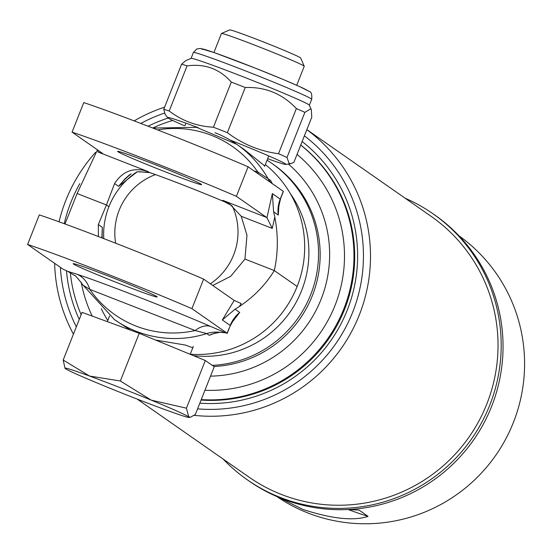 <?xml version="1.0" encoding="UTF-8"?>
<svg xmlns="http://www.w3.org/2000/svg" width="552" height="552" viewBox="0 0 552 552"><rect width="100%" height="100%" fill="white"/><g stroke="black" fill="none" stroke-linecap="round" stroke-linejoin="round"><path stroke-width="0.83" d="M276.897 496.572A159.038 157.437 -55.1 0 0 513.346 422.577A159.038 157.437 -55.1 0 0 458.912 235.745M347.919 509.531L359.021 510.069L368.053 516.368C353.618 521.164 331.918 518.852 302.945 509.448L278.325 497.179M348.112 509.544A79.516 2.608 -158.4 0 0 368.053 516.368M405.133 198.209A162.219 160.591 124.9 0 1 432.906 213.714L434.748 214.997A162.219 160.591 124.9 0 1 483.573 423.729A162.219 160.591 124.9 0 1 282.238 498.766A162.219 160.591 124.9 0 1 249.09 481.054L247.248 479.764A162.219 160.591 124.9 0 1 223.118 459.05M432.906 213.714A162.219 160.591 124.9 0 1 481.73 422.439A162.219 160.591 124.9 0 1 280.395 497.483A162.219 160.591 124.9 0 1 247.248 479.764M199.838 403.167A146.804 145.328 -55.1 0 0 347.249 310.141A146.804 145.328 -55.1 0 0 302.137 141.512M168.146 118.038A146.804 145.328 -55.1 0 0 148.081 126.229M201.073 400.041A143.134 141.698 -55.1 0 0 344.593 309.327A143.134 141.698 -55.1 0 0 300.75 145.024M79.764 183.657A152.676 151.144 -55.1 0 0 70.946 202.198A152.676 151.144 -55.1 0 0 64.211 223.698M60.409 267.354A152.676 151.144 -55.1 0 0 76.321 326.867M197.582 408.859A152.676 151.144 -55.1 0 0 352.659 312.253A152.676 151.144 -55.1 0 0 304.387 135.833M95.558 152.338A159.038 157.437 -55.1 0 0 65.812 200.417A159.038 157.437 -55.1 0 0 59.036 221.814M54.634 263.325A159.038 157.437 -55.1 0 0 73.437 334.16M194.207 415.352A159.038 157.437 -55.1 0 0 359.269 315.061A159.038 157.437 -55.1 0 0 306.829 129.672M137.193 399.089L249.069 477.156A159.038 157.437 -55.1 0 0 486.802 404.057A159.038 157.437 -55.1 0 0 431.091 216.322L306.85 129.623M164.6 107.164A159.038 157.437 -55.1 0 0 134.136 120.881M164.482 113.105A152.676 151.144 -55.1 0 0 140.822 123.434M66.495 270.784A146.804 145.328 -55.1 0 0 79.253 319.463M136.806 171.907A74.748 73.996 -55.1 0 0 103.776 238.609M155.436 174.611A62.024 61.403 -55.1 0 0 115.644 243.211M210.367 283.797A62.024 61.403 -55.1 0 0 232.351 206.096M193.407 355.619A103.245 102.21 -55.1 0 0 294.202 305.67A103.245 102.21 -55.1 0 0 290.214 193.4M212.278 365.383A111.325 110.207 -55.1 0 0 314.005 285.011A111.325 110.207 -55.1 0 0 271.681 163.261A111.325 110.207 -55.1 0 0 267.065 160.204M288.392 164.047A120.867 119.653 124.9 0 1 321.105 299.246A120.867 119.653 124.9 0 1 210.54 376.14M107.806 320.519A120.867 119.653 124.9 0 1 101.32 308.754M297.045 154.381A133.591 132.245 124.9 0 1 335.057 305.373A133.591 132.245 124.9 0 1 204.944 390.257M92.239 316.103A133.591 132.245 124.9 0 1 81.254 282.286M300.73 145.079A143.134 141.698 124.9 0 1 343.861 308.816A143.134 141.698 124.9 0 1 201.252 399.593M81.144 314.688A143.134 141.698 124.9 0 1 70.339 272.695M271.681 163.261L273.302 164.392A111.325 110.207 124.9 0 1 312.301 295.81A111.325 110.207 124.9 0 1 213.9 366.514M152.738 128.029A143.134 141.698 124.9 0 1 172.686 120.446M130.479 330.124L114.526 319.663A106.874 105.798 124.9 0 0 136.358 331.331A106.874 105.798 124.9 0 0 206.745 333.58L195.153 330.538L89.79 289.379L83.297 285.349M98.435 236.553L98.339 224.567L106.446 204.978L77.101 193.517L64.991 223.981M109.924 276.669A45.167 1.483 -158.4 0 0 73.168 263.697A45.167 1.483 -158.4 0 0 120.391 283.976A45.167 1.483 -158.4 0 0 157.154 296.948A45.167 1.483 -158.4 0 0 109.924 276.669M239.382 306.512L235.048 309.196L222.318 319.967L234.186 300.419L241.203 303.517L239.382 306.512C254.037 296.624 265.678 284.639 274.303 270.556L244.957 259.088L230.722 276.283L212.768 285.474M190.24 354.239A106.874 105.798 -55.1 0 0 297.135 286.488A106.874 105.798 -55.1 0 0 265.339 164.558M114.526 319.663L83.179 285.267C77.673 278.042 74.761 274.772 74.444 275.455L67.758 271.349L77.087 274.282C105.142 283.528 171.41 309.41 210.733 326.487L226.423 333.173A14.262 0.469 -158.4 0 0 227.224 333.325A14.262 0.469 -158.4 0 0 227.12 333.215L191.93 308.658L203.64 279.105A114.505 3.76 -158.4 0 0 39.302 214.9L27.6 244.46A114.505 3.76 21.6 0 1 191.93 308.658M229.039 328.378L227.12 333.215M234.186 300.419L203.64 279.105M219.779 332.297L212.016 334.043L209.256 335.333L206.745 333.58A31.809 31.485 -55.1 0 1 219.779 332.297L224.726 332.67M210.733 326.487A31.809 18.706 -67 0 0 195.153 330.538A102.61 101.582 -55.1 0 1 89.79 289.379A31.809 24.999 -70.8 0 0 77.087 274.282M27.6 244.46L62.79 269.017A14.262 0.469 -158.4 0 0 64.998 270.107L67.758 271.349M101.858 237.871L102.355 227.369L102.051 237.94M97.456 149.854L77.101 193.517L106.446 204.978L108.903 206.689L106.446 204.978L114.588 183.533C122.689 171.016 133.756 166.994 147.791 171.458L97.897 151.972L98.249 150.413M235.048 309.196L239.699 312.439L231.633 322.899M215.094 333.015L209.256 335.333M274.303 270.556L297.135 286.488L274.303 270.556C278.139 253.161 278.305 235.331 274.799 217.06L272.26 228.39L241.231 216.267L246.972 235.249L244.957 259.088L274.303 270.556M192.8 347.767L185.272 345.041L155.554 340.046M215.004 132.708A106.874 105.798 124.9 0 1 236.842 144.376L244.267 149.557L264.774 165.98M253.92 170.837L257.887 172.086L268.072 178.689L270.583 180.442L272.06 183.292M278.953 204.544L278.256 215.059L273.606 211.809L274.799 217.06M164.862 171.658A45.167 1.483 -158.4 0 0 201.625 184.63A45.167 1.483 -158.4 0 0 154.394 164.351A45.167 1.483 -158.4 0 0 117.631 151.379A45.167 1.483 -158.4 0 0 164.862 171.658M130.803 174.059L124.869 178.965L118.604 186.334L137.22 171.817L148.909 172.238C171.534 180.249 196.967 190.185 225.195 202.039L231.488 205.42L224.595 201.818A31.809 16.663 -67.2 0 0 225.195 202.039L222.739 200.328L230.094 204.399L241.231 216.267M97.897 151.972L102.734 153.58M102.624 153.463L72.07 132.142A114.505 3.76 21.6 0 1 236.401 196.339L248.103 166.787A114.505 3.76 -158.4 0 0 83.773 102.582L72.07 132.142M258.288 173.887A31.809 18.706 113 0 1 257.887 172.086A102.61 101.582 -55.1 0 0 157.617 129.92M270.583 180.442L272.302 183.671M236.401 196.339L266.761 217.522A31.809 4.375 -68.7 0 1 266.947 217.709L272.35 193.6L280.223 199.093L281.285 196.415M248.103 166.787L283.293 191.337A14.262 0.469 21.6 0 1 283.397 191.447A14.262 0.469 21.6 0 1 283.245 191.461M151.02 172.99A31.809 23.412 -70.4 0 1 149.965 172.652L149.965 172.652A31.809 23.412 -70.4 0 1 148.909 172.238L147.791 171.458M224.015 201.549A31.809 16.663 -67.2 0 0 224.595 201.818C205.82 193.752 167.863 178.772 149.965 172.652L139.242 171.734A31.809 18.361 -97.8 0 1 137.22 171.817M266.947 217.709L272.26 228.39M272.35 193.6L273.606 211.809M221.476 33.472L229.729 29.905A38.171 1.256 21.6 0 1 263.78 42.09A38.171 1.256 21.6 0 1 300.398 57.746A38.171 1.256 21.6 0 1 300.667 57.994L304.242 66.24A44.533 1.463 -158.4 0 0 303.924 65.95A44.533 1.463 -158.4 0 0 261.206 47.679A44.533 1.463 -158.4 0 0 221.476 33.472A44.533 1.463 -158.4 0 0 221.442 33.506L213.921 52.502M65.467 368.695A66.792 2.194 -158.4 0 0 102.982 385.406A66.792 2.194 -158.4 0 0 164.606 409.481A66.792 2.194 -158.4 0 0 189.046 417.429A66.792 2.194 -158.4 0 0 188.715 416.843A66.792 2.194 -158.4 0 0 151.2 400.124A66.792 2.194 -158.4 0 0 89.576 376.05A66.792 2.194 -158.4 0 0 65.039 368.336A66.792 2.194 -158.4 0 0 65.467 368.695M65.005 368.274L63.19 360.028L82.062 312.37L139.221 333.325L205.309 360.518L214.252 366.756L195.38 414.414L190.516 417.215L188.715 416.843L186.445 408.176L205.309 360.518M63.19 360.028L89.576 376.05L120.35 380.983L139.221 333.325M186.445 408.176L151.2 400.124L120.35 380.983M296.728 85.284L304.242 66.295A44.533 1.463 -158.4 0 0 304.242 66.24M191.054 58.402A63.611 2.091 21.6 0 1 191.116 58.353A63.611 2.091 21.6 0 1 247.862 78.653A63.611 2.091 21.6 0 1 308.892 104.749A63.611 2.091 21.6 0 1 309.341 105.163L311.335 109.765L311.776 117.176L293.905 162.309L290.897 163.682L289.096 163.309L286.992 157.479L304.863 112.353L310.659 108.854L311.335 109.765M229.867 139.904A63.611 2.091 21.6 0 1 285.487 163.868A63.611 2.091 21.6 0 1 285.805 164.427A63.611 2.091 21.6 0 1 267.651 158.721M184.285 125.69A63.611 2.091 21.6 0 1 168.105 118.011A63.611 2.091 21.6 0 1 167.704 117.666A63.611 2.091 21.6 0 1 198.209 127.664M296.369 108.571L278.505 153.697C259.764 151.234 242.721 144.224 227.362 132.659L245.233 87.526C265.319 86.754 282.362 93.771 296.369 108.571A73.154 2.401 21.6 0 1 304.863 112.353M278.505 153.697A73.154 2.401 21.6 0 1 286.992 157.479M231.288 82.082L213.417 127.208C196.974 126.346 182.236 120.943 169.195 110.993L187.066 65.867C204.847 63.487 219.592 68.896 231.288 82.082A73.154 2.401 21.6 0 1 245.233 87.526M213.417 127.208A73.154 2.401 21.6 0 1 227.362 132.659M191.116 58.353L185.707 60.685L181.608 64.204A73.154 2.401 21.6 0 1 187.066 65.867M181.608 64.204L163.744 109.33A73.154 2.401 21.6 0 1 169.195 110.993M163.744 109.33L165.269 114.602L167.704 117.666M239.699 312.439A31.809 31.485 -55.1 0 0 230.191 325.459L222.318 319.967M98.339 224.567L102.355 227.369A75.065 74.313 -55.1 0 0 102.251 238.022M152.794 128.043L196.574 127.333L236.842 144.376A106.874 105.798 124.9 0 1 268.072 178.689A31.809 31.485 124.9 0 0 270.604 182.484M131.162 173.88A75.065 74.313 -55.1 0 0 118.604 186.334L114.588 183.533M283.293 191.337L280.223 199.093A31.809 31.485 -55.1 0 0 278.256 215.059M222.739 200.328L266.761 217.522M311.694 99.332A63.611 2.091 -158.4 0 0 311.231 98.842A63.611 2.091 -158.4 0 0 249.235 72.36A63.611 2.091 -158.4 0 0 193.4 52.495L196.609 49.059L200.266 48.431L214.279 52.626L255.045 68.041L282.707 79.274L299.591 86.567L309.003 91.328C311.252 91.577 312.149 94.247 311.694 99.332L309.361 105.211M202.06 49.363A57.249 1.877 21.6 0 1 248.248 65.371A57.249 1.877 21.6 0 1 307.705 90.638M231.854 321.913L233.172 320.588L230.011 326.287L227.224 333.325M124.869 178.965L129.748 174.632M278.608 204.544L278.76 206.586L280.609 198.485L283.397 191.447M185.941 123.158L184.92 125.739M109.593 315.999L107.357 321.643M189.046 417.429L190.516 417.215M268.748 155.94L264.608 166.393M193.331 346.428L190.212 354.308M285.805 164.427L290.897 163.682M191.068 58.374L193.4 52.495"/></g></svg>

